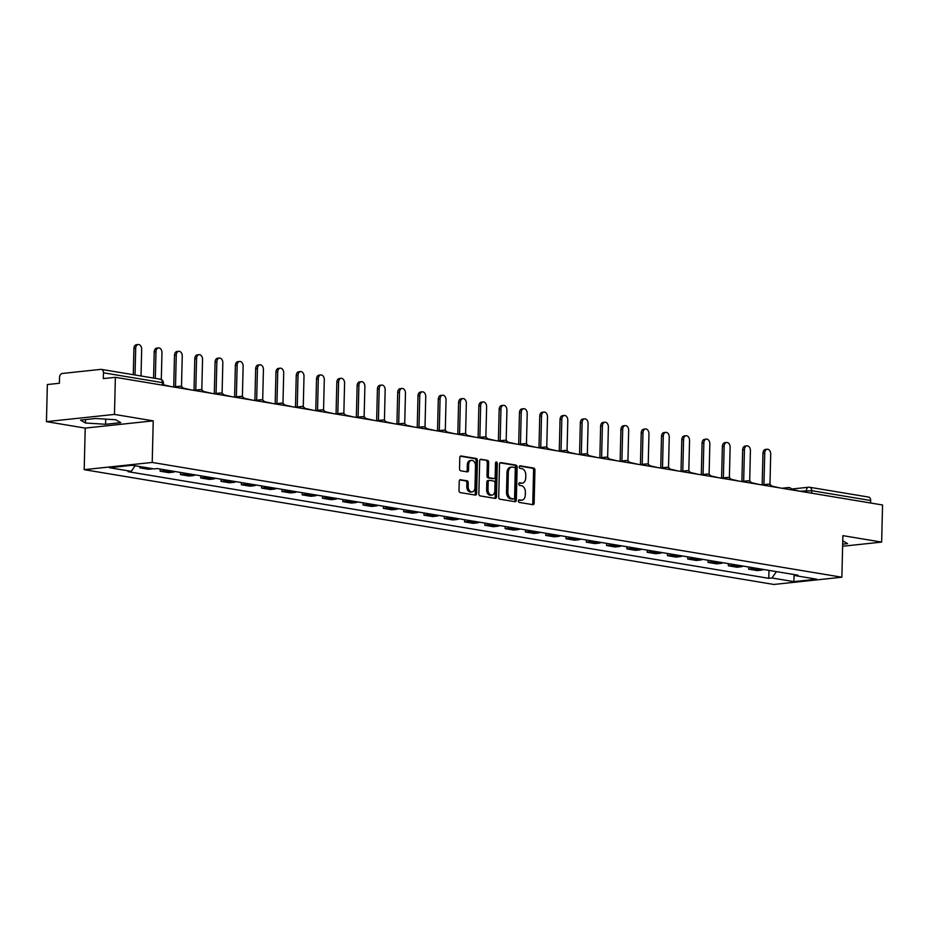 <?xml version="1.0" encoding="UTF-8"?>
<svg xmlns="http://www.w3.org/2000/svg" width="929" height="929" viewBox="0 0 929 929"><rect width="100%" height="100%" fill="white"/><g stroke="black" fill="none" stroke-linecap="round" stroke-linejoin="round"><path stroke-width="1.39" d="M518.394 500.975A1.289 0.894 83.9 0 0 519.253 502.403L532.816 504.668A1.846 1.266 83.9 0 0 533.06 504.668A1.846 1.266 83.9 0 0 534.14 503.042L534.941 470.109A1.846 1.266 83.9 0 0 533.711 468.065L520.147 465.801A1.289 0.894 83.9 0 0 520.089 468.367L521.843 468.657A5.911 4.064 83.9 0 1 525.779 475.195L525.721 477.936A5.911 4.064 83.9 0 1 522.261 483.138A5.911 4.064 83.9 0 1 521.494 483.115L519.729 482.825A1.289 0.894 83.9 0 0 519.671 485.391L521.424 485.681A5.911 4.064 83.9 0 1 525.373 492.219L525.303 494.96A5.911 4.064 83.9 0 1 521.843 500.162A5.911 4.064 83.9 0 1 521.076 500.139L519.323 499.848A1.289 0.894 83.9 0 0 518.394 500.975M460.552 479.678A1.846 1.266 83.9 0 0 460.308 479.678A1.846 1.266 83.9 0 0 459.228 481.303L459.007 490.547A1.846 1.266 83.9 0 0 460.238 492.579L475.3 495.087A1.846 1.266 83.9 0 0 475.543 495.099A1.846 1.266 83.9 0 0 476.623 493.473L477.425 460.529A1.846 1.266 83.9 0 0 476.194 458.485L461.132 455.976A1.846 1.266 83.9 0 0 460.889 455.976A1.846 1.266 83.9 0 0 459.809 457.602L459.53 468.762A1.846 1.266 83.9 0 0 460.772 470.806L467.217 471.874A1.846 1.266 83.9 0 0 467.45 471.886A1.846 1.266 83.9 0 0 468.541 470.26L468.669 464.721A4.947 3.391 83.9 0 1 471.56 460.378A4.947 3.391 83.9 0 1 475.497 465.859L474.974 487.551A4.947 3.391 83.9 0 1 472.083 491.894A4.947 3.391 83.9 0 1 468.146 486.413L468.228 482.801A1.846 1.266 83.9 0 0 466.997 480.757L460.076 479.736M152.205 462.445L153.227 420.86L114.464 414.415L115.37 377.313L882.55 504.993L881.644 542.095L842.882 535.65L841.86 577.223L152.205 462.445L84.191 469.668L773.857 584.457L841.86 577.223M498.71 497.154A1.846 1.266 83.9 0 0 499.941 499.198L515.014 501.695A1.846 1.266 83.9 0 0 515.247 501.706A1.846 1.266 83.9 0 0 516.327 500.081L517.139 467.136A1.846 1.266 83.9 0 0 515.909 465.092L500.836 462.596A1.846 1.266 83.9 0 0 500.603 462.584A1.846 1.266 83.9 0 0 499.512 464.21L498.71 497.154M495.157 498.397L480.084 495.889A1.846 1.266 83.9 0 1 478.853 493.845L479.666 460.9A1.846 1.266 83.9 0 1 480.746 459.274A1.846 1.266 83.9 0 1 480.978 459.286L487.435 460.354A1.846 1.266 83.9 0 1 488.666 462.398L488.34 475.764A1.846 1.266 83.9 0 0 489.571 477.808L493.845 478.516A1.846 1.266 83.9 0 0 494.089 478.528A1.846 1.266 83.9 0 0 495.169 476.902L495.505 462.99A1.289 0.894 83.9 0 1 497.294 463.292L496.481 496.783A1.846 1.266 83.9 0 1 495.401 498.408A1.846 1.266 83.9 0 1 495.157 498.397M114.464 414.415L46.45 421.638L47.356 384.536L59.398 383.259L59.537 377.476A3.762 2.682 -80.6 0 1 62.348 373.458L100.843 369.37A3.762 2.682 -80.6 0 1 101.366 369.382L160.287 379.195A3.762 2.682 99.4 0 1 162.389 382.62L103.467 372.808A3.762 2.682 -80.6 0 0 101.366 369.382M46.45 421.638L85.213 428.095L84.191 469.668M115.37 377.313L103.328 378.591L103.467 372.808M868.023 497.05A3.762 2.682 99.4 0 1 868.557 497.073A3.762 2.682 99.4 0 1 870.659 500.499L811.725 490.686L800.02 491.22M870.589 503.007L870.659 500.499M842.626 546.252L881.644 542.095M754.847 568.025A8.663 6.178 99.4 0 1 752.78 568.722L761.362 570.151A8.663 6.178 -80.6 0 0 763.441 569.454M761.362 570.151L757.216 570.592L748.635 569.163L748.681 567.004M752.78 568.722L748.635 569.163M728.394 563.624L728.348 565.784L736.929 567.224L741.075 566.783A8.663 6.178 -80.6 0 0 743.142 566.086M734.56 564.658A8.663 6.178 99.4 0 1 732.493 565.355L728.348 565.784M708.107 560.245L708.049 562.417L716.631 563.845L720.788 563.404A8.663 6.178 -80.6 0 0 722.855 562.707M714.273 561.279A8.663 6.178 99.4 0 1 712.195 561.975L708.049 562.417M687.808 556.877L687.762 559.037L696.344 560.466L700.489 560.024A8.663 6.178 -80.6 0 0 702.556 559.328M693.975 557.899A8.663 6.178 99.4 0 1 691.908 558.596L687.762 559.037M667.521 553.498L667.463 555.658L676.057 557.086L680.202 556.645A8.663 6.178 -80.6 0 0 682.269 555.948M673.688 554.52A8.663 6.178 99.4 0 1 671.621 555.217L667.463 555.658M647.223 550.119L647.176 552.279L655.758 553.707L659.904 553.266A8.663 6.178 -80.6 0 0 661.982 552.569M653.389 551.141A8.663 6.178 99.4 0 1 651.322 551.838L647.176 552.279M626.936 546.74L626.878 548.9L635.471 550.328L639.616 549.887A8.663 6.178 -80.6 0 0 641.684 549.19M633.102 547.762A8.663 6.178 99.4 0 1 631.035 548.458L626.878 548.9M606.649 543.36L606.591 545.532L615.172 546.96L619.329 546.519A8.663 6.178 -80.6 0 0 621.396 545.822M612.815 544.394A8.663 6.178 99.4 0 1 610.736 545.091L606.591 545.532M586.35 539.981L586.304 542.153L594.885 543.581L599.031 543.14A8.663 6.178 -80.6 0 0 601.098 542.443M592.516 541.015A8.663 6.178 99.4 0 1 590.449 541.712L586.304 542.153M566.063 536.614L566.005 538.774L574.598 540.202L578.744 539.761A8.663 6.178 -80.6 0 0 580.811 539.064M572.229 537.636A8.663 6.178 99.4 0 1 570.162 538.332L566.005 538.774M545.764 533.234L545.718 535.394L554.299 536.823L558.445 536.381A8.663 6.178 -80.6 0 0 560.524 535.685M551.931 534.256A8.663 6.178 99.4 0 1 549.863 534.953L545.718 535.394M525.477 529.855L525.419 532.015L534.012 533.443L538.158 533.002A8.663 6.178 -80.6 0 0 540.225 532.305M531.643 530.877A8.663 6.178 99.4 0 1 529.576 531.574L525.419 532.015M505.19 526.476L505.132 528.636L513.714 530.064L517.871 529.623A8.663 6.178 -80.6 0 0 519.938 528.926M511.356 527.498A8.663 6.178 99.4 0 1 509.278 528.195L505.132 528.636M484.892 523.097L484.845 525.268L493.427 526.697L497.572 526.255A8.663 6.178 -80.6 0 0 499.639 525.559M491.058 524.13A8.663 6.178 99.4 0 1 488.991 524.827L484.845 525.268M464.605 519.717L464.546 521.889L473.14 523.317L477.285 522.876A8.663 6.178 -80.6 0 0 479.352 522.179M470.771 520.751A8.663 6.178 99.4 0 1 468.692 521.448L464.546 521.889M444.306 516.35L444.259 518.51L452.841 519.938L456.987 519.497A8.663 6.178 -80.6 0 0 459.065 518.8M450.472 517.372A8.663 6.178 99.4 0 1 448.405 518.068L444.259 518.51M424.019 512.971L423.961 515.13L432.554 516.559L436.7 516.118A8.663 6.178 -80.6 0 0 438.767 515.421M430.185 513.992A8.663 6.178 99.4 0 1 428.118 514.689L423.961 515.13M403.732 509.591L403.674 511.751L412.255 513.18L416.413 512.738A8.663 6.178 -80.6 0 0 418.48 512.042M409.898 510.613A8.663 6.178 99.4 0 1 407.819 511.31L403.674 511.751M383.433 506.212L383.387 508.372L391.968 509.8L396.114 509.359A8.663 6.178 -80.6 0 0 398.181 508.674M389.599 507.234A8.663 6.178 99.4 0 1 387.532 507.931L383.387 508.372M363.146 502.833L363.088 505.004L371.67 506.433L375.827 505.991A8.663 6.178 -80.6 0 0 377.894 505.295M369.312 503.866A8.663 6.178 99.4 0 1 367.234 504.563L363.088 505.004M342.847 499.454L342.801 501.625L351.383 503.053L355.528 502.612A8.663 6.178 -80.6 0 0 357.607 501.915M349.014 500.487A8.663 6.178 99.4 0 1 346.947 501.184L342.801 501.625M322.56 496.086L322.502 498.246L331.096 499.674L335.241 499.233A8.663 6.178 -80.6 0 0 337.308 498.536M328.727 497.108A8.663 6.178 99.4 0 1 326.66 497.805L322.502 498.246M302.273 492.707L302.215 494.867L310.797 496.295L314.954 495.854A8.663 6.178 -80.6 0 0 317.021 495.157M308.428 493.729A8.663 6.178 99.4 0 1 306.361 494.425L302.215 494.867M281.975 489.328L281.928 491.487L290.51 492.916L294.656 492.475A8.663 6.178 -80.6 0 0 296.723 491.778M288.141 490.349A8.663 6.178 99.4 0 1 286.074 491.046L281.928 491.487M261.688 485.948L261.63 488.108L270.211 489.537L274.369 489.095A8.663 6.178 -80.6 0 0 276.436 488.41M267.854 486.97A8.663 6.178 99.4 0 1 265.775 487.667L261.63 488.108M241.389 482.569L241.343 484.741L249.924 486.169L254.07 485.728A8.663 6.178 -80.6 0 0 256.149 485.031M247.555 483.603A8.663 6.178 99.4 0 1 245.488 484.299L241.343 484.741M221.102 479.19L221.044 481.361L229.637 482.79L233.783 482.348A8.663 6.178 -80.6 0 0 235.85 481.652M227.268 480.223A8.663 6.178 99.4 0 1 225.201 480.92L221.044 481.361M200.803 475.822L200.757 477.982L209.339 479.41L213.484 478.969A8.663 6.178 -80.6 0 0 215.563 478.272M206.97 476.844A8.663 6.178 99.4 0 1 204.903 477.541L200.757 477.982M180.516 472.443L180.47 474.603L189.052 476.031L193.197 475.59A8.663 6.178 -80.6 0 0 195.264 474.893M186.683 473.465A8.663 6.178 99.4 0 1 184.616 474.162L180.47 474.603M160.229 469.064L160.171 471.224L168.753 472.652L172.91 472.211A8.663 6.178 -80.6 0 0 174.977 471.514M166.396 470.086A8.663 6.178 99.4 0 1 164.317 470.782L160.171 471.224M139.907 466.555L139.884 467.844L148.466 469.273L152.611 468.831A8.663 6.178 -80.6 0 0 153.122 468.75M144.541 467.322A8.663 6.178 99.4 0 1 144.03 467.403L139.884 467.844M794.063 574.552L794.829 575.55L816.684 579.197L793.83 581.624L771.976 577.989L776.435 571.625M135.135 465.754L131.233 471.34L128.028 471.677L768.782 578.326L771.976 577.989M131.233 471.34L109.378 467.705L132.232 465.278L154.075 468.913L157.28 468.576L798.023 575.214L794.829 575.55M842.673 544.162L847.608 543.639L842.754 540.817M153.227 420.86L85.213 428.095M80.486 420.094L85.456 422.997L105.592 424.274L120.747 422.672L115.777 419.769L95.641 418.491L80.486 420.094M768.98 570.383L768.782 578.326M793.83 581.624L794.156 574.679M85.549 419.56L85.456 422.997M105.72 419.13L105.592 424.274M518.684 500.116L519.717 500.278A5.911 4.064 83.9 0 0 520.484 500.301L521.843 500.162M522.261 483.138L520.902 483.289A5.911 4.064 83.9 0 1 520.124 483.266L519.09 483.092M532.236 504.563A1.846 1.266 83.9 0 0 532.781 503.193L533.583 470.248A1.846 1.266 83.9 0 0 532.352 468.204L519.508 466.068M514.422 501.602A1.846 1.266 83.9 0 0 514.968 500.232L515.781 467.287A1.846 1.266 83.9 0 0 514.538 465.243L500.057 462.828M513.667 498.908A1.289 0.894 83.9 0 0 514.596 497.77L515.293 468.855A1.289 0.894 83.9 0 0 514.434 467.426L512.587 467.113A5.911 4.064 83.9 0 0 511.821 467.09A5.911 4.064 83.9 0 0 508.36 472.292L507.873 492.056A5.911 4.064 83.9 0 0 511.821 498.594L513.667 498.908L512.309 499.047A1.289 0.894 83.9 0 0 512.634 499.012M511.821 467.09L510.462 467.241A5.911 4.064 83.9 0 0 507.002 472.443L508.36 472.292M512.309 499.047L510.451 498.745A5.911 4.064 83.9 0 1 506.514 492.207L507.002 472.443M480.2 459.53L487.435 460.354M492.962 478.609A1.846 1.266 83.9 0 1 492.73 478.667A1.846 1.266 83.9 0 1 492.486 478.656L488.213 477.947A1.846 1.266 83.9 0 1 486.982 475.903L487.307 462.549A1.846 1.266 83.9 0 0 486.076 460.505M494.576 498.304A1.846 1.266 83.9 0 0 495.122 496.922L495.935 463.432A1.289 0.894 83.9 0 0 495.633 462.387M488.004 489.629A4.947 3.391 83.9 0 0 491.94 495.111A4.947 3.391 83.9 0 0 494.832 490.767L495.018 483.126A1.846 1.266 83.9 0 0 493.787 481.083L489.502 480.363A1.846 1.266 83.9 0 0 489.269 480.363A1.846 1.266 83.9 0 0 488.189 481.988L488.004 489.629L486.633 489.769A4.947 3.391 83.9 0 0 490.57 495.25L491.94 495.111M488.143 480.514A1.846 1.266 83.9 0 0 487.911 480.502A1.846 1.266 83.9 0 0 486.819 482.128L488.189 481.988M486.633 489.769L486.819 482.128M472.083 491.894L470.724 492.045A4.947 3.391 83.9 0 1 466.776 486.552L466.869 482.941A1.846 1.266 83.9 0 0 465.638 480.897L459.774 479.921M471.56 460.378L470.202 460.529A4.947 3.391 83.9 0 0 467.31 464.872L468.669 464.721M466.637 471.781A1.846 1.266 83.9 0 0 467.171 470.411L467.31 464.872M474.719 494.994A1.846 1.266 83.9 0 0 475.265 493.624L476.066 460.679A1.846 1.266 83.9 0 0 474.835 458.636L460.354 456.22M769.967 484.555L770.71 454.049A4.331 2.973 83.9 0 0 767.261 449.241A4.331 2.973 83.9 0 0 764.73 453.05L762.964 453.236A4.331 2.973 -96.1 0 1 765.496 449.427L767.261 449.241M762.186 484.822L762.964 453.236M791.845 489.386L800.02 491.255M763.952 484.636L764.73 453.05M749.68 481.187L750.423 450.67A4.331 2.973 83.9 0 0 746.974 445.862A4.331 2.973 83.9 0 0 744.431 449.671L742.666 449.857A4.331 2.973 -96.1 0 1 745.197 446.048L746.974 445.862M741.899 481.443L742.666 449.857M771.558 486.006L779.721 487.888M743.664 481.257L744.431 449.671M729.381 477.808L730.124 447.29A4.331 2.973 83.9 0 0 726.675 442.483A4.331 2.973 83.9 0 0 724.144 446.292L722.379 446.477A4.331 2.973 -96.1 0 1 724.91 442.668L726.675 442.483M721.601 478.063L722.379 446.477M751.271 482.627L759.434 484.508M723.377 477.878L724.144 446.292M709.094 474.429L709.837 443.911A4.331 2.973 83.9 0 0 706.388 439.103A4.331 2.973 83.9 0 0 703.857 442.912L702.08 443.11A4.331 2.973 -96.1 0 1 704.623 439.301L706.388 439.103M701.314 474.684L702.08 443.11M730.972 479.248L739.136 481.129M703.079 474.498L703.857 442.912M688.795 471.049L689.55 440.532A4.331 2.973 83.9 0 0 686.09 435.736A4.331 2.973 83.9 0 0 683.558 439.545L681.793 439.731A4.331 2.973 -96.1 0 1 684.325 435.922L686.09 435.736M681.027 471.305L681.793 439.731M710.685 475.869L718.849 477.75M682.792 471.119L683.558 439.545M668.508 467.67L669.252 437.153A4.331 2.973 83.9 0 0 665.803 432.357A4.331 2.973 83.9 0 0 663.271 436.166L661.506 436.351A4.331 2.973 -96.1 0 1 664.038 432.542L665.803 432.357M660.728 467.937L661.506 436.351M690.386 472.501L698.55 474.371M662.493 467.74L663.271 436.166M648.221 464.291L648.965 433.785A4.331 2.973 83.9 0 0 645.516 428.977A4.331 2.973 83.9 0 0 642.973 432.786L641.207 432.972A4.331 2.973 -96.1 0 1 643.739 429.163L645.516 428.977M640.441 464.558L641.207 432.972M670.099 469.122L678.263 470.991M642.206 464.372L642.973 432.786M627.923 460.923L628.666 430.406A4.331 2.973 83.9 0 0 625.217 425.598A4.331 2.973 83.9 0 0 622.685 429.407L620.92 429.593A4.331 2.973 -96.1 0 1 623.452 425.784L625.217 425.598M620.142 461.179L620.92 429.593M649.812 465.743L657.976 467.624M621.919 460.993L622.685 429.407M607.636 457.544L608.379 427.026A4.331 2.973 83.9 0 0 604.93 422.219A4.331 2.973 83.9 0 0 602.398 426.028L600.622 426.214A4.331 2.973 -96.1 0 1 603.165 422.405L604.93 422.219M599.855 457.8L600.622 426.214M629.514 462.363L637.677 464.245M601.62 457.614L602.398 426.028M587.337 454.165L588.092 423.647A4.331 2.973 83.9 0 0 584.631 418.84A4.331 2.973 83.9 0 0 582.1 422.649L580.335 422.846A4.331 2.973 -96.1 0 1 582.866 419.037L584.631 418.84M579.568 454.42L580.335 422.846M609.227 458.984L617.39 460.865M581.333 454.235L582.1 422.649M567.05 450.786L567.793 420.268A4.331 2.973 83.9 0 0 564.344 415.472A4.331 2.973 83.9 0 0 561.813 419.281L560.048 419.467A4.331 2.973 -96.1 0 1 562.579 415.658L564.344 415.472M559.27 451.041L560.048 419.467M588.928 455.605L597.092 457.486M561.035 450.855L561.813 419.281M546.751 447.406L547.506 416.889A4.331 2.973 83.9 0 0 544.057 412.093A4.331 2.973 83.9 0 0 541.514 415.902L539.749 416.087A4.331 2.973 -96.1 0 1 542.281 412.279L544.057 412.093M538.983 447.673L539.749 416.087M568.641 452.237L576.804 454.107M540.748 447.476L541.514 415.902M526.464 444.027L527.207 413.521A4.331 2.973 83.9 0 0 523.759 408.714A4.331 2.973 83.9 0 0 521.227 412.522L519.462 412.708A4.331 2.973 -96.1 0 1 521.993 408.899L523.759 408.714M518.684 444.294L519.462 412.708M548.354 448.858L556.517 450.728M520.461 444.108L521.227 412.522M506.177 440.66L506.92 410.142A4.331 2.973 83.9 0 0 503.472 405.334A4.331 2.973 83.9 0 0 500.94 409.143L499.163 409.329A4.331 2.973 -96.1 0 1 501.706 405.52L503.472 405.334M498.397 440.915L499.163 409.329M528.055 445.479L536.219 447.36M500.162 440.729L500.94 409.143M485.879 437.28L486.622 406.763A4.331 2.973 83.9 0 0 483.173 401.955A4.331 2.973 83.9 0 0 480.641 405.764L478.876 405.95A4.331 2.973 -96.1 0 1 481.408 402.152L483.173 401.955M478.098 437.536L478.876 405.95M507.768 442.099L515.932 443.981M479.875 437.35L480.641 405.764M465.592 433.901L466.335 403.383A4.331 2.973 83.9 0 0 462.886 398.576A4.331 2.973 83.9 0 0 460.354 402.385L458.589 402.582A4.331 2.973 -96.1 0 1 461.121 398.773L462.886 398.576M457.811 434.157L458.589 402.582M487.47 438.72L495.633 440.601M459.576 433.971L460.354 402.385M445.293 430.522L446.048 400.004A4.331 2.973 83.9 0 0 442.599 395.208A4.331 2.973 83.9 0 0 440.056 399.017L438.291 399.203A4.331 2.973 -96.1 0 1 440.822 395.394L442.599 395.208M437.524 430.777L438.291 399.203M467.182 435.341L475.346 437.222M439.289 430.591L440.056 399.017M425.006 427.143L425.749 396.625A4.331 2.973 83.9 0 0 422.3 391.829A4.331 2.973 83.9 0 0 419.769 395.638L418.004 395.824A4.331 2.973 -96.1 0 1 420.535 392.015L422.3 391.829M417.226 427.41L418.004 395.824M446.884 431.973L455.059 433.843M419.002 427.212L419.769 395.638M404.719 423.763L405.462 393.257A4.331 2.973 83.9 0 0 402.013 388.45A4.331 2.973 83.9 0 0 399.482 392.259L397.705 392.444A4.331 2.973 -96.1 0 1 400.248 388.636L402.013 388.45M396.938 424.03L397.705 392.444M426.597 428.594L434.76 430.464M398.704 423.845L399.482 392.259M384.42 420.396L385.163 389.878A4.331 2.973 83.9 0 0 381.714 385.07A4.331 2.973 83.9 0 0 379.183 388.879L377.418 389.065A4.331 2.973 -96.1 0 1 379.949 385.256L381.714 385.07M376.64 420.651L377.418 389.065M406.31 425.215L414.473 427.096M378.417 420.465L379.183 388.879M364.133 417.016L364.876 386.499A4.331 2.973 83.9 0 0 361.427 381.691A4.331 2.973 83.9 0 0 358.896 385.5L357.131 385.686A4.331 2.973 -96.1 0 1 359.662 381.889L361.427 381.691M356.353 417.272L357.131 385.686M386.011 421.836L394.175 423.717M358.118 417.086L358.896 385.5M343.835 413.637L344.589 383.12A4.331 2.973 83.9 0 0 341.14 378.324A4.331 2.973 83.9 0 0 338.597 382.121L336.832 382.318A4.331 2.973 -96.1 0 1 339.364 378.509L341.14 378.324M336.066 413.893L336.832 382.318M365.724 418.456L373.888 420.338M337.831 413.707L338.597 382.121M323.547 410.258L324.291 379.74A4.331 2.973 83.9 0 0 320.842 374.944A4.331 2.973 83.9 0 0 318.31 378.753L316.545 378.939A4.331 2.973 -96.1 0 1 319.077 375.13L320.842 374.944M315.767 410.513L316.545 378.939M345.425 415.077L353.601 416.958M317.532 410.328L318.31 378.753M303.26 406.879L304.004 376.373A4.331 2.973 83.9 0 0 300.555 371.565A4.331 2.973 83.9 0 0 298.023 375.374L296.246 375.56A4.331 2.973 -96.1 0 1 298.79 371.751L300.555 371.565M295.48 407.146L296.246 375.56M325.138 411.71L333.302 413.579M297.245 406.948L298.023 375.374M282.962 403.5L283.705 372.993A4.331 2.973 83.9 0 0 280.256 368.186A4.331 2.973 83.9 0 0 277.725 371.995L275.959 372.181A4.331 2.973 -96.1 0 1 278.491 368.372L280.256 368.186M275.181 403.767L275.959 372.181M304.851 408.33L313.015 410.2M276.958 403.581L277.725 371.995M262.675 400.132L263.418 369.614A4.331 2.973 83.9 0 0 259.969 364.807A4.331 2.973 83.9 0 0 257.438 368.616L255.661 368.801A4.331 2.973 -96.1 0 1 258.204 364.992L259.969 364.807M254.894 400.387L255.661 368.801M284.553 404.951L292.716 406.832M256.659 400.202L257.438 368.616M242.376 396.753L243.131 366.235A4.331 2.973 83.9 0 0 239.682 361.427A4.331 2.973 83.9 0 0 237.139 365.236L235.374 365.422A4.331 2.973 -96.1 0 1 237.905 361.625L239.682 361.427M234.607 397.008L235.374 365.422M264.266 401.572L272.429 403.453M236.372 396.822L237.139 365.236M222.089 393.373L222.832 362.856A4.331 2.973 83.9 0 0 219.383 358.06A4.331 2.973 83.9 0 0 216.852 361.857L215.087 362.055A4.331 2.973 -96.1 0 1 217.618 358.246L219.383 358.06M214.309 393.629L215.087 362.055M243.967 398.193L252.142 400.074M216.074 393.443L216.852 361.857M201.802 389.994L202.545 359.477A4.331 2.973 83.9 0 0 199.096 354.681A4.331 2.973 83.9 0 0 196.565 358.489L194.788 358.675A4.331 2.973 -96.1 0 1 197.32 354.866L199.096 354.681M194.022 390.25L194.788 358.675M223.68 394.813L231.844 396.695M195.787 390.064L196.565 358.489M181.503 386.615L182.247 356.109A4.331 2.973 83.9 0 0 178.798 351.301A4.331 2.973 83.9 0 0 176.266 355.11L174.501 355.296A4.331 2.973 -96.1 0 1 177.033 351.487L178.798 351.301M173.723 386.882L174.501 355.296M203.393 391.446L211.557 393.315M175.5 386.685L176.266 355.11M161.309 379.508L161.96 352.73A4.331 2.973 83.9 0 0 158.511 347.922A4.331 2.973 83.9 0 0 155.979 351.731L154.202 351.917A4.331 2.973 -96.1 0 1 156.746 348.108L158.511 347.922M153.564 378.068L154.202 351.917M183.094 388.067L191.258 389.936M155.329 378.358L155.979 351.731M141.022 375.978L141.672 349.35A4.331 2.973 83.9 0 0 138.224 344.543A4.331 2.973 83.9 0 0 135.68 348.352L133.915 348.538A4.331 2.973 -96.1 0 1 136.447 344.729L138.224 344.543M133.277 374.689L133.915 348.538M163.388 384.78L170.971 386.569M135.03 374.991L135.68 348.352M806.36 492.312L806.407 490.547A3.762 2.59 83.9 0 1 808.613 487.237A3.762 2.59 83.9 0 1 809.101 487.249A3.762 2.682 99.4 0 1 809.623 487.26A3.762 2.682 99.4 0 1 811.725 490.686L811.667 493.194M164.317 470.782L172.91 472.211M184.616 474.162L193.197 475.59M204.903 477.541L213.484 478.969M225.201 480.92L233.783 482.348M245.488 484.299L254.07 485.728M265.775 487.667L274.369 489.095M286.074 491.046L294.656 492.475M306.361 494.425L314.954 495.854M326.66 497.805L335.241 499.233M346.947 501.184L355.528 502.612M367.234 504.563L375.827 505.991M387.532 507.931L396.114 509.359M407.819 511.31L416.413 512.738M428.118 514.689L436.7 516.118M448.405 518.068L456.987 519.497M468.692 521.448L477.285 522.876M488.991 524.827L497.572 526.255M509.278 528.195L517.871 529.623M529.576 531.574L538.158 533.002M549.863 534.953L558.445 536.381M570.162 538.332L578.744 539.761M590.449 541.712L599.031 543.14M610.736 545.091L619.329 546.519M631.035 548.458L639.616 549.887M651.322 551.838L659.904 553.266M671.621 555.217L680.202 556.645M691.908 558.596L700.489 560.024M712.195 561.975L720.788 563.404M732.493 565.355L741.075 566.783M144.03 467.403L152.611 468.831M786.457 489.002A3.762 2.59 -96.1 0 1 788.233 487.586A3.762 2.59 -96.1 0 1 788.721 487.597M766.17 485.623A3.762 2.59 -96.1 0 1 767.935 484.206A3.762 2.59 -96.1 0 1 768.422 484.218M745.871 482.244A3.762 2.59 -96.1 0 1 747.648 480.827A3.762 2.59 -96.1 0 1 748.135 480.85M725.584 478.876A3.762 2.59 -96.1 0 1 727.349 477.448A3.762 2.59 -96.1 0 1 727.837 477.471M705.297 475.497A3.762 2.59 -96.1 0 1 707.062 474.08A3.762 2.59 -96.1 0 1 707.55 474.092M684.998 472.118A3.762 2.59 -96.1 0 1 686.775 470.701A3.762 2.59 -96.1 0 1 687.263 470.713M664.711 468.739A3.762 2.59 -96.1 0 1 666.476 467.322A3.762 2.59 -96.1 0 1 666.964 467.333M644.412 465.359A3.762 2.59 -96.1 0 1 646.189 463.943A3.762 2.59 -96.1 0 1 646.677 463.954M624.125 461.98A3.762 2.59 -96.1 0 1 625.891 460.563A3.762 2.59 -96.1 0 1 626.378 460.587M603.838 458.612A3.762 2.59 -96.1 0 1 605.603 457.184A3.762 2.59 -96.1 0 1 606.091 457.207M583.54 455.233A3.762 2.59 -96.1 0 1 585.316 453.816A3.762 2.59 -96.1 0 1 585.804 453.828M563.253 451.854A3.762 2.59 -96.1 0 1 565.018 450.437A3.762 2.59 -96.1 0 1 565.506 450.449M542.954 448.475A3.762 2.59 -96.1 0 1 544.731 447.058A3.762 2.59 -96.1 0 1 545.218 447.07M522.667 445.096A3.762 2.59 -96.1 0 1 524.432 443.679A3.762 2.59 -96.1 0 1 524.92 443.69M502.38 441.716A3.762 2.59 -96.1 0 1 504.145 440.3A3.762 2.59 -96.1 0 1 504.633 440.323M482.081 438.349A3.762 2.59 -96.1 0 1 483.846 436.92A3.762 2.59 -96.1 0 1 484.346 436.944M461.794 434.969A3.762 2.59 -96.1 0 1 463.559 433.553A3.762 2.59 -96.1 0 1 464.047 433.564M441.496 431.59A3.762 2.59 -96.1 0 1 443.272 430.173A3.762 2.59 -96.1 0 1 443.76 430.185M421.209 428.211A3.762 2.59 -96.1 0 1 422.974 426.794A3.762 2.59 -96.1 0 1 423.461 426.806M400.922 424.832A3.762 2.59 -96.1 0 1 402.687 423.415A3.762 2.59 -96.1 0 1 403.174 423.427M380.623 421.452A3.762 2.59 -96.1 0 1 382.388 420.036A3.762 2.59 -96.1 0 1 382.887 420.059M360.336 418.085A3.762 2.59 -96.1 0 1 362.101 416.668A3.762 2.59 -96.1 0 1 362.589 416.68M340.037 414.706A3.762 2.59 -96.1 0 1 341.814 413.289A3.762 2.59 -96.1 0 1 342.302 413.3M319.75 411.326A3.762 2.59 -96.1 0 1 321.515 409.91A3.762 2.59 -96.1 0 1 322.003 409.921M299.463 407.947A3.762 2.59 -96.1 0 1 301.228 406.53A3.762 2.59 -96.1 0 1 301.716 406.542M279.164 404.568A3.762 2.59 -96.1 0 1 280.93 403.151A3.762 2.59 -96.1 0 1 281.429 403.163M258.877 401.189A3.762 2.59 -96.1 0 1 260.643 399.772A3.762 2.59 -96.1 0 1 261.13 399.795M238.579 397.821A3.762 2.59 -96.1 0 1 240.356 396.404A3.762 2.59 -96.1 0 1 240.843 396.416M218.292 394.442A3.762 2.59 -96.1 0 1 220.057 393.025A3.762 2.59 -96.1 0 1 220.545 393.037M198.005 391.063A3.762 2.59 -96.1 0 1 199.77 389.646A3.762 2.59 -96.1 0 1 200.258 389.657M177.706 387.683A3.762 2.59 -96.1 0 1 179.471 386.267A3.762 2.59 -96.1 0 1 179.971 386.278M162.331 385.129L162.389 382.62L163.434 382.992A3.762 3.762 0 0 0 160.287 379.195A3.762 2.682 99.4 0 0 159.765 379.171M519.717 500.278L521.076 500.139M520.124 483.266L521.494 483.115M532.352 468.204L533.711 468.065M533.583 470.248L534.941 470.109M532.781 503.193L534.14 503.042M514.538 465.243L515.909 465.092M515.781 467.287L517.139 467.136M514.968 500.232L516.327 500.081M506.514 492.207L507.873 492.056M510.451 498.745L511.821 498.594M487.307 462.549L488.666 462.398M486.982 475.903L488.34 475.764M488.213 477.947L489.571 477.808M492.486 478.656L493.845 478.516M495.935 463.432L497.294 463.292M495.122 496.922L496.481 496.783M465.638 480.897L466.997 480.757M466.869 482.941L468.228 482.801M466.776 486.552L468.146 486.413M467.171 470.411L468.541 470.26M474.835 458.636L476.194 458.485M476.066 460.679L477.425 460.529M475.265 493.624L476.623 493.473M792.123 489.943A3.762 3.762 0 0 0 788.233 487.586L781.951 488.248M771.836 486.564A3.762 3.762 0 0 0 767.935 484.206L761.664 484.88M751.549 483.196A3.762 3.762 0 0 0 747.648 480.827L741.365 481.501M731.251 479.817A3.762 3.762 0 0 0 727.349 477.448L721.078 478.121M710.964 476.438A3.762 3.762 0 0 0 707.062 474.08L700.78 474.742M690.665 473.058A3.762 3.762 0 0 0 686.775 470.701L680.492 471.363M670.378 469.679A3.762 3.762 0 0 0 666.476 467.322L660.194 467.984M650.091 466.3A3.762 3.762 0 0 0 646.189 463.943L639.907 464.616M629.792 462.932A3.762 3.762 0 0 0 625.891 460.563L619.62 461.237M609.505 459.553A3.762 3.762 0 0 0 605.603 457.184L599.321 457.858M589.207 456.174A3.762 3.762 0 0 0 585.316 453.816L579.034 454.478M568.92 452.795A3.762 3.762 0 0 0 565.018 450.437L558.735 451.099M548.633 449.415A3.762 3.762 0 0 0 544.731 447.058L538.448 447.72M528.334 446.048A3.762 3.762 0 0 0 524.432 443.679L518.161 444.352M508.047 442.668A3.762 3.762 0 0 0 504.145 440.3L497.863 440.973M487.748 439.289A3.762 3.762 0 0 0 483.846 436.92L477.576 437.594M467.461 435.91A3.762 3.762 0 0 0 463.559 433.553L457.277 434.215M447.174 432.531A3.762 3.762 0 0 0 443.272 430.173L436.99 430.835M426.875 429.152A3.762 3.762 0 0 0 422.974 426.794L416.703 427.456M406.588 425.784A3.762 3.762 0 0 0 402.687 423.415L396.404 424.088M386.29 422.405A3.762 3.762 0 0 0 382.388 420.036L376.117 420.709M366.003 419.025A3.762 3.762 0 0 0 362.101 416.668L355.819 417.33M345.704 415.646A3.762 3.762 0 0 0 341.814 413.289L335.532 413.951M325.417 412.267A3.762 3.762 0 0 0 321.515 409.91L315.245 410.572M305.13 408.888A3.762 3.762 0 0 0 301.228 406.53L294.946 407.192M284.831 405.52A3.762 3.762 0 0 0 280.93 403.151L274.659 403.825M264.544 402.141A3.762 3.762 0 0 0 260.643 399.772L254.36 400.445M244.246 398.762A3.762 3.762 0 0 0 240.356 396.404L234.073 397.066M223.959 395.382A3.762 3.762 0 0 0 220.057 393.025L213.786 393.687M203.672 392.003A3.762 3.762 0 0 0 199.77 389.646L193.487 390.308M183.373 388.624A3.762 3.762 0 0 0 179.471 386.267L173.2 386.94M163.376 385.303L163.434 382.992M791.613 489.037L808.613 487.237A3.762 3.762 0 0 1 809.623 487.26L868.557 497.073M512.471 499.059L513.83 498.908M492.73 478.667L494.089 478.528M487.911 480.502L489.269 480.363"/></g></svg>
